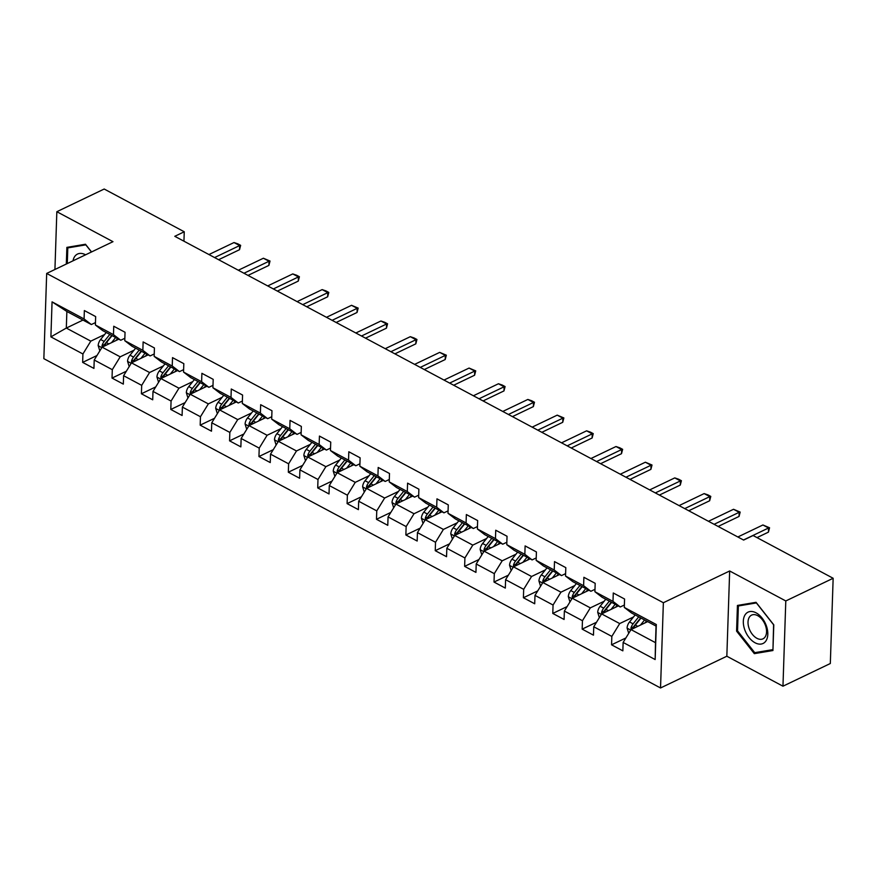 <?xml version="1.0" encoding="UTF-8"?>
<svg xmlns="http://www.w3.org/2000/svg" width="877" height="877" viewBox="0 0 877 877"><rect width="100%" height="100%" fill="white"/><g stroke="black" fill="none" stroke-linecap="round" stroke-linejoin="round"><path stroke-width="1.32" d="M782.964 686.198L785.792 600.953L729.664 570.982L726.836 656.226L782.964 686.198L830.322 663.516L833.15 578.272L753.102 535.529L743.63 540.068L174.786 236.308L184.258 231.769L104.199 189.026L56.841 211.708L54.933 269.48M726.836 656.226L660.534 687.974L43.85 358.671L46.678 273.438L663.363 602.729L660.534 687.974M647.675 621.618L631.012 629.598L655.503 642.677L656.051 626.09L631.561 613.012L624.292 607.432L624.577 599.024L613.275 592.984L612.99 601.392L594.913 591.734L595.187 583.326L583.885 577.296L583.611 585.704L565.522 576.046L565.808 567.638L554.505 561.598L554.22 570.006L536.143 560.359L536.417 551.951L525.115 545.911L524.841 554.319L506.763 544.661L507.038 536.253L495.735 530.223L495.461 538.631L477.373 528.974L477.658 520.565L466.356 514.536L466.071 522.944L447.994 513.286L448.268 504.878L436.965 498.838L436.691 507.246L418.603 497.588L418.888 489.18L407.586 483.15L407.301 491.558L389.224 481.901L389.498 473.492L378.195 467.463L377.921 475.871L359.844 466.213L360.118 457.805L348.816 451.765L348.542 460.173L330.454 450.526L330.739 442.118L319.436 436.077L319.151 444.486L301.074 434.828L301.348 426.419L290.046 420.39L289.772 428.798L271.684 419.14L271.969 410.732L260.666 404.692L260.381 413.1L242.304 403.453L242.578 395.045L231.276 389.004L231.002 397.413L212.914 387.755L213.199 379.346L201.896 373.317L201.622 381.725L183.534 372.067L183.819 363.659L172.517 357.63L172.232 366.038L154.155 356.38L154.429 347.972L143.126 341.931L142.852 350.34L124.764 340.682L125.049 332.273L113.747 326.244L113.462 334.652L95.385 324.994L95.659 316.586L84.356 310.557L84.082 318.965L52.061 301.863L50.899 336.878L66.312 328.064L90.802 341.131L104.626 334.51M624.292 607.432L656.314 624.523L655.152 659.548L623.13 642.446L622.856 650.855L611.554 644.814L625.893 637.952M50.899 336.878L82.92 353.979L82.646 362.387L93.938 368.417L94.223 360.008L112.3 369.666L112.026 378.075L123.328 384.115L123.602 375.707L141.69 385.354L141.405 393.773L152.708 399.802L152.993 391.394L171.07 401.052L170.796 409.46L182.098 415.49L182.372 407.081L200.46 416.739L200.175 425.148L211.478 431.188L211.763 422.78L229.84 432.427L229.566 440.835L240.857 446.875L241.142 438.467L259.219 448.125L258.945 456.533L270.248 462.563L270.522 454.154L288.61 463.812L288.325 472.221L299.627 478.261L299.912 469.853L317.989 479.5L317.715 487.908L329.018 493.948L329.292 485.54L347.38 495.198L347.095 503.606L358.397 509.636L358.682 501.227L376.759 510.885L376.485 519.294L387.777 525.323L388.062 516.915L406.139 526.573L405.865 534.981L417.167 541.021L417.441 532.613L435.529 542.271L435.244 550.679L446.546 556.709L446.832 548.3L464.909 557.958L464.635 566.367L475.937 572.396L476.211 563.988L494.299 573.646L494.014 582.054L505.316 588.094L505.601 579.686L523.679 589.333L523.405 597.741L534.707 603.782L534.981 595.373L553.058 605.031L552.784 613.44L564.086 619.469L564.36 611.061L582.449 620.719L582.164 629.127L593.466 635.167L593.751 626.759L611.828 636.406L611.554 644.814M594.913 591.734L602.181 597.325L620.269 606.983L624.369 605.009M633.534 616.948L619.71 623.569L601.633 613.911L618.296 605.93M620.269 606.983L612.99 601.392M611.828 636.406L619.71 623.569M593.751 626.759L601.633 613.911M565.522 576.046L572.802 581.637L590.879 591.284L594.99 589.322M604.154 601.26L590.331 607.871L572.242 598.224L588.916 590.243M590.879 591.284L583.611 585.704M582.449 620.719L590.331 607.871M564.36 611.061L572.242 598.224M536.143 560.359L543.411 565.939L561.499 575.597L565.61 573.624M574.764 585.562L560.951 592.183L542.863 582.525L559.526 574.545M561.499 575.597L554.22 570.006M553.058 605.031L560.951 592.183M534.981 595.373L542.863 582.525M506.763 544.661L514.032 550.252L532.109 559.91L536.22 557.936M545.384 569.875L531.561 576.496L513.483 566.838L530.146 558.857M532.109 559.91L524.841 554.319M523.679 589.333L531.561 576.496M505.601 579.686L513.483 566.838M477.373 528.974L484.641 534.564L502.729 544.211L506.84 542.249M515.994 554.187L502.181 560.809L484.093 551.151L500.756 543.17M502.729 544.211L495.461 538.631M494.299 573.646L502.181 560.809M476.211 563.988L484.093 551.151M447.994 513.286L455.262 518.866L473.339 528.524L477.45 526.562M486.614 538.489L472.791 545.11L454.714 535.452L471.377 527.472M473.339 528.524L466.071 522.944M464.909 557.958L472.791 545.11M446.832 548.3L454.714 535.452M418.603 497.588L425.882 503.179L443.959 512.837L448.07 510.863M457.235 522.802L443.411 529.423L425.323 519.765L441.997 511.784M443.959 512.837L436.691 507.246M435.529 542.271L443.411 529.423M417.441 532.613L425.323 519.765M389.224 481.901L396.492 487.491L414.58 497.149L418.691 495.176M427.844 507.114L414.021 513.736L395.944 504.078L412.607 496.097M414.58 497.149L407.301 491.558M406.139 526.573L414.021 513.736M388.062 516.915L395.944 504.078M359.844 466.213L367.112 471.793L385.189 481.451L389.3 479.489M398.465 491.427L384.641 498.037L366.564 488.379L383.227 480.399M385.189 481.451L377.921 475.871M376.759 510.885L384.641 498.037M358.682 501.227L366.564 488.379M330.454 450.526L337.722 456.106L355.81 465.764L359.921 463.79M369.074 475.729L355.262 482.35L337.174 472.692L353.837 464.711M355.81 465.764L348.542 460.173M347.38 495.198L355.262 482.35M329.292 485.54L337.174 472.692M301.074 434.828L308.342 440.418L326.419 450.076L330.53 448.103M339.695 460.041L325.871 466.663L307.794 457.005L324.457 449.024M326.419 450.076L319.151 444.486M317.989 479.5L325.871 466.663M299.912 469.853L307.794 457.005M271.684 419.14L278.963 424.731L297.04 434.378L301.151 432.416M310.315 444.354L296.492 450.964L278.404 441.317L295.078 433.337M297.04 434.378L289.772 428.798M288.61 463.812L296.492 450.964M270.522 454.154L278.404 441.317M242.304 403.453L249.572 409.033L267.66 418.691L271.771 416.718M280.925 428.656L267.101 435.277L249.024 425.619L265.687 417.638M267.66 418.691L260.381 413.1M259.219 448.125L267.101 435.277M241.142 438.467L249.024 425.619M212.914 387.755L220.193 393.345L238.27 403.003L242.381 401.03M251.546 412.968L237.722 419.59L219.645 409.932L236.308 401.951M238.27 403.003L231.002 397.413M229.84 432.427L237.722 419.59M211.763 422.78L219.645 409.932M183.534 372.067L190.802 377.658L208.89 387.305L213.001 385.343M222.155 397.281L208.342 403.891L190.254 394.244L206.917 386.264M208.89 387.305L201.622 381.725M200.46 416.739L208.342 403.891M182.372 407.081L190.254 394.244M154.155 356.38L161.423 361.96L179.5 371.618L183.611 369.655M192.776 381.583L178.952 388.204L160.875 378.546L177.538 370.565M179.5 371.618L172.232 366.038M171.07 401.052L178.952 388.204M152.993 391.394L160.875 378.546M124.764 340.682L132.043 346.272L150.12 355.93L154.231 353.957M163.396 365.895L149.572 372.517L131.484 362.859L148.158 354.878M150.12 355.93L142.852 350.34M141.69 385.354L149.572 372.517M123.602 375.707L131.484 362.859M95.385 324.994L102.653 330.585L120.741 340.243L124.852 338.27M134.006 350.208L120.182 356.829L102.105 347.171L118.768 339.191M120.741 340.243L113.462 334.652M112.3 369.666L120.182 356.829M94.223 360.008L102.105 347.171M52.061 301.863L66.871 311.467L91.351 324.545L95.461 322.583M82.986 320.072L66.312 328.064L66.871 311.467M91.351 324.545L84.082 318.965M82.92 353.979L90.802 341.131M785.792 600.953L833.15 578.272M729.664 570.982L663.363 602.729M46.678 273.438L112.98 241.679L56.841 211.708M183.94 241.197L184.258 231.769M655.152 659.548L655.503 642.677M656.051 626.09L656.314 624.523M623.13 642.446L631.012 629.598M82.646 362.387L96.974 355.525M112.026 378.075L126.365 371.212M141.405 393.773L155.744 386.9M170.796 409.46L185.135 402.587M200.175 425.148L214.514 418.285M229.566 440.835L243.894 433.972M258.945 456.533L273.284 449.66M288.325 472.221L302.664 465.358M317.715 487.908L332.054 481.045M347.095 503.606L361.434 496.733M376.485 519.294L390.813 512.431M405.865 534.981L420.204 528.118M435.244 550.679L449.583 543.806M464.635 566.367L478.974 559.493M494.014 582.054L508.353 575.191M523.405 597.741L537.744 590.879M552.784 613.44L567.123 606.566M582.164 629.127L596.503 622.264M91.537 251.94L85.475 244.244L66.871 247.38L66.323 264.021M773.788 624.852L756.04 602.313L737.436 605.448L736.581 631.111L754.33 653.65L772.933 650.526L773.788 624.852M757.268 652.247L754.33 653.65M737.546 630.651L736.581 631.111M208.934 254.549L234.006 242.545L237.82 243.839L240.649 245.352L239.651 245.56L239.52 249.704L218.614 259.713M234.006 242.545L239.651 245.56L214.58 257.564M240.649 245.352L239.52 249.704M116.038 340.495L117.595 338.555M111.543 342.644L115.665 337.524M99.814 350.899L98.18 345.582A7.082 4.253 -61.9 0 1 100.603 339.509L106.249 332.504M104.571 345.987A7.082 4.253 -61.9 0 1 106.446 342.633L112.081 335.617M109.822 334.411L104.188 341.427A7.082 4.253 118.1 0 0 102.05 345.659L102.258 347.095M102.05 345.659L104.769 344.354A3.607 2.171 -61.9 0 1 105.448 343.28L111.752 335.442M85.584 254.801A17.376 10.743 -115.6 0 0 74.655 256.588A17.376 10.743 -115.6 0 0 73.01 260.82M67.288 263.56L67.803 247.895L85.836 244.858L91.449 251.995M69.985 246.854L67.803 247.895M756.062 612.826A17.376 10.743 -115.6 0 0 743.323 621.267A17.376 10.743 -115.6 0 0 755.064 642.775A17.376 10.743 -115.6 0 0 767.803 634.345A17.376 10.743 -115.6 0 0 756.062 612.826M757.662 615.643A13.155 8.134 -115.6 0 0 751.611 615.117A13.155 8.134 -115.6 0 0 748.454 626.211A13.155 8.134 -115.6 0 0 756.917 638.313A13.155 8.134 -115.6 0 0 762.968 638.84A13.155 8.134 -115.6 0 0 766.125 627.746A13.155 8.134 -115.6 0 0 757.662 615.643M772.758 649.649L754.735 652.674L737.535 630.837L738.368 605.963L756.391 602.927L773.591 624.775L772.966 649.55M740.539 604.922L738.368 605.963M238.314 270.237L263.385 258.233L270.028 261.039L269.031 261.247L268.899 265.391L247.994 275.411M263.385 258.233L269.031 261.247L243.97 273.251M270.028 261.039L268.899 265.391M267.704 285.924L292.765 273.92L296.59 275.225L299.408 276.737L298.421 276.935L298.279 281.089L277.384 291.098M292.765 273.92L298.421 276.935L273.35 288.95M299.408 276.737L298.279 281.089M145.418 356.183L146.974 354.253M140.934 358.342L145.045 353.223M129.193 366.586L127.56 361.28A7.082 4.253 -61.9 0 1 129.993 355.196L135.628 348.191M133.962 361.675A7.082 4.253 -61.9 0 1 135.825 358.32L141.471 351.304M139.202 350.098L133.567 357.114A7.082 4.253 118.1 0 0 131.429 361.346L131.649 362.782M131.429 361.346L134.159 360.041A3.607 2.171 -61.9 0 1 134.839 358.967L141.142 351.129M174.808 371.881L176.365 369.941M170.313 374.03L174.424 368.91M158.584 382.284L156.939 376.967A7.082 4.253 -61.9 0 1 159.373 370.894L165.008 363.878M163.341 377.362A7.082 4.253 -61.9 0 1 165.216 374.008L170.851 367.003M168.592 365.786L162.958 372.802A7.082 4.253 118.1 0 0 160.809 377.033L161.028 378.48M160.809 377.033L163.539 375.729A3.607 2.171 -61.9 0 1 164.218 374.665L170.522 366.827M297.084 301.622L322.155 289.607L325.97 290.912L328.798 292.425L327.801 292.633L327.669 296.777L306.764 306.786M322.155 289.607L327.801 292.633L302.74 304.637M328.798 292.425L327.669 296.777M326.474 317.31L351.534 305.306L358.178 308.112L357.191 308.32L357.049 312.464L336.154 322.473M351.534 305.306L357.191 308.32L332.12 320.324M358.178 308.112L357.049 312.464M355.854 332.997L380.925 320.993L384.74 322.297L387.568 323.81L386.571 324.008L386.439 328.162L365.534 338.171M380.925 320.993L386.571 324.008L361.499 336.012M387.568 323.81L386.439 328.162M204.188 387.568L205.744 385.628M199.704 389.717L203.815 384.597M187.963 397.972L186.33 392.655A7.082 4.253 -61.9 0 1 188.763 386.582L194.398 379.566M192.732 393.06A7.082 4.253 -61.9 0 1 194.595 389.706L200.23 382.69M197.972 381.484L192.337 388.489A7.082 4.253 118.1 0 0 190.199 392.732L190.408 394.168M190.199 392.732L192.918 391.427A3.607 2.171 -61.9 0 1 193.609 390.353L199.901 382.515M233.567 403.256L235.135 401.326M229.083 405.404L233.194 400.296M217.353 413.659L215.709 408.342A7.082 4.253 -61.9 0 1 218.143 402.269L223.778 395.264M222.111 408.748A7.082 4.253 -61.9 0 1 223.986 405.393L229.621 398.377M227.362 397.171L221.717 404.187A7.082 4.253 118.1 0 0 219.579 408.419L219.798 409.855M219.579 408.419L222.309 407.114A3.607 2.171 -61.9 0 1 222.988 406.04L229.292 398.202M262.957 418.954L264.514 417.013M258.463 421.103L262.585 415.983M246.733 429.357L245.1 424.04A7.082 4.253 -61.9 0 1 247.522 417.967L253.168 410.951M251.491 424.435A7.082 4.253 -61.9 0 1 253.365 421.081L259 414.076M256.742 412.859L251.107 419.875A7.082 4.253 118.1 0 0 248.969 424.106L249.178 425.542M248.969 424.106L251.688 422.802A3.607 2.171 -61.9 0 1 252.379 421.727L258.671 413.889M292.337 434.641L293.894 432.701M287.853 436.79L291.964 431.67M276.112 445.045L274.479 439.728A7.082 4.253 -61.9 0 1 276.913 433.655L282.547 426.639M280.881 440.133A7.082 4.253 -61.9 0 1 282.745 436.768L288.39 429.763M286.121 428.557L280.487 435.562A7.082 4.253 118.1 0 0 278.349 439.805L278.568 441.241M278.349 439.805L281.078 438.5A3.607 2.171 -61.9 0 1 281.758 437.426L288.062 429.587M321.727 450.329L323.284 448.399M317.233 452.477L321.355 447.358M305.503 460.732L303.859 455.415A7.082 4.253 -61.9 0 1 306.292 449.342L311.927 442.337M310.261 455.821A7.082 4.253 -61.9 0 1 312.135 452.466L317.77 445.45M315.512 444.244L309.877 451.26A7.082 4.253 118.1 0 0 307.728 455.492L307.948 456.928M307.728 455.492L310.458 454.187A3.607 2.171 -61.9 0 1 311.138 453.113L317.441 445.275M351.107 466.027L352.664 464.086M346.623 468.175L350.734 463.056M334.882 476.43L333.249 471.113A7.082 4.253 -61.9 0 1 335.683 465.04L341.317 458.024M339.651 471.508A7.082 4.253 -61.9 0 1 341.515 468.154L347.149 461.138M344.891 459.932L339.256 466.948A7.082 4.253 118.1 0 0 337.119 471.179L337.338 472.615M337.119 471.179L339.837 469.875A3.607 2.171 -61.9 0 1 340.528 468.8L346.821 460.962M380.486 481.714L382.054 479.774M376.003 483.863L380.114 478.743M364.273 492.118L362.629 486.801A7.082 4.253 -61.9 0 1 365.062 480.728L370.697 473.712M369.031 487.195A7.082 4.253 -61.9 0 1 370.905 483.841L376.54 476.836M374.282 475.63L368.636 482.635A7.082 4.253 118.1 0 0 366.498 486.878L366.718 488.314M366.498 486.878L369.228 485.562A3.607 2.171 -61.9 0 1 369.908 484.499L376.211 476.66M409.877 497.402L411.434 495.461M405.382 499.55L409.504 494.431M393.652 507.805L392.019 502.488A7.082 4.253 -61.9 0 1 394.442 496.415L400.087 489.41M398.421 502.894A7.082 4.253 -61.9 0 1 400.285 499.539L405.919 492.523M403.661 491.317L398.026 498.333A7.082 4.253 118.1 0 0 395.889 502.565L396.097 504.001M395.889 502.565L398.607 501.26A3.607 2.171 -61.9 0 1 399.298 500.186L405.591 492.348M439.256 513.089L440.813 511.159M434.773 515.248L438.884 510.129M423.043 523.492L421.398 518.186A7.082 4.253 -61.9 0 1 423.832 512.113L429.467 505.097M427.801 518.581A7.082 4.253 -61.9 0 1 429.664 515.227L435.31 508.211M433.052 507.005L427.406 514.021A7.082 4.253 118.1 0 0 425.268 518.252L425.488 519.688M425.268 518.252L427.998 516.948A3.607 2.171 -61.9 0 1 428.678 515.873L434.981 508.035M468.647 528.787L470.204 526.847M464.152 530.936L468.274 525.816M452.422 539.191L450.789 533.874A7.082 4.253 -61.9 0 1 453.212 527.801L458.846 520.785M457.18 534.268A7.082 4.253 -61.9 0 1 459.055 530.914L464.689 523.909M462.431 522.703L456.796 529.708A7.082 4.253 118.1 0 0 454.648 533.94L454.867 535.387M454.648 533.94L457.377 532.635A3.607 2.171 -61.9 0 1 458.057 531.572L464.361 523.733M498.026 544.474L499.583 542.534M493.543 546.623L497.654 541.504M481.802 554.878L480.168 549.561A7.082 4.253 -61.9 0 1 482.602 543.488L488.237 536.472M486.571 549.967A7.082 4.253 -61.9 0 1 488.434 546.612L494.08 539.596M491.811 538.39L486.176 545.395A7.082 4.253 118.1 0 0 484.038 549.638L484.257 551.074M484.038 549.638L486.768 548.333A3.607 2.171 -61.9 0 1 487.448 547.259L493.751 539.421M527.417 560.162L528.974 558.232M522.922 562.31L527.033 557.202M511.192 570.565L509.548 565.259A7.082 4.253 -61.9 0 1 511.982 559.175L517.616 552.17M515.95 565.654A7.082 4.253 -61.9 0 1 517.825 562.3L523.459 555.284M521.201 554.078L515.566 561.094A7.082 4.253 118.1 0 0 513.418 565.325L513.637 566.761M513.418 565.325L516.147 564.021A3.607 2.171 -61.9 0 1 516.827 562.946L523.13 555.108M556.796 575.86L558.353 573.92M552.302 578.009L556.424 572.889M540.572 586.264L538.938 580.947A7.082 4.253 -61.9 0 1 541.361 574.873L547.007 567.857M545.341 581.341A7.082 4.253 -61.9 0 1 547.204 577.987L552.839 570.982M550.581 569.765L544.946 576.781A7.082 4.253 118.1 0 0 542.808 581.012L543.016 582.449M542.808 581.012L545.527 579.708A3.607 2.171 -61.9 0 1 546.218 578.634L552.51 570.806M586.176 591.547L587.733 589.607M581.692 593.696L585.803 588.577M569.962 601.951L568.318 596.634A7.082 4.253 -61.9 0 1 570.752 590.561L576.386 583.545M574.72 597.04A7.082 4.253 -61.9 0 1 576.595 593.674L582.229 586.669M579.971 585.463L574.325 592.468A7.082 4.253 118.1 0 0 572.188 596.711L572.407 598.147M572.188 596.711L574.917 595.406A3.607 2.171 -61.9 0 1 575.597 594.332L581.9 586.494M385.233 348.695L410.304 336.68L414.119 337.985L416.948 339.498L415.961 339.706L415.819 343.85L394.913 353.859M410.304 336.68L415.961 339.706L390.89 351.71M416.948 339.498L415.819 343.85M414.624 364.383L439.684 352.379L446.327 355.185L445.341 355.393L445.198 359.537L424.304 369.546M439.684 352.379L445.341 355.393L420.269 367.397M446.327 355.185L445.198 359.537M444.003 380.07L469.074 368.066L475.718 370.872L474.72 371.081L474.589 375.235L453.683 385.244M469.074 368.066L474.72 371.081L449.66 383.085M475.718 370.872L474.589 375.235M473.394 395.757L498.454 383.753L502.28 385.058L505.097 386.571L504.111 386.779L503.968 390.923L483.074 400.932M498.454 383.753L504.111 386.779L479.039 398.783M505.097 386.571L503.968 390.923M502.773 411.456L527.844 399.452L531.659 400.745L534.488 402.258L533.49 402.466L533.359 406.61L512.453 416.619M527.844 399.452L533.49 402.466L508.43 414.47M534.488 402.258L533.359 406.61M532.153 427.143L557.224 415.139L563.867 417.945L562.881 418.154L562.738 422.297L541.833 432.317M557.224 415.139L562.881 418.154L537.809 430.158M563.867 417.945L562.738 422.297M561.543 442.83L586.603 430.826L590.429 432.131L593.247 433.644L592.26 433.841L592.118 437.996L571.223 448.004M586.603 430.826L592.26 433.841L567.189 445.856M593.247 433.644L592.118 437.996M590.923 458.528L615.994 446.525L619.809 447.818L622.637 449.331L621.64 449.539L621.508 453.683L600.602 463.692M615.994 446.525L621.64 449.539L596.579 461.543M622.637 449.331L621.508 453.683M620.313 474.216L645.373 462.212L652.017 465.018L651.03 465.227L650.887 469.37L629.993 479.379M645.373 462.212L651.03 465.227L625.959 477.231M652.017 465.018L650.887 469.37M649.693 489.903L674.764 477.899L678.579 479.204L681.407 480.717L680.409 480.914L680.278 485.069L659.372 495.077M674.764 477.899L680.409 480.914L655.349 492.918M681.407 480.717L680.278 485.069M679.083 505.601L704.143 493.587L707.958 494.891L710.787 496.404L709.8 496.612L709.657 500.756L688.752 510.765M704.143 493.587L709.8 496.612L684.729 508.616M710.787 496.404L709.657 500.756M708.463 521.289L733.534 509.285L740.177 512.091L739.179 512.3L739.037 516.443L718.142 526.452M733.534 509.285L739.179 512.3L714.108 524.303M740.177 512.091L739.037 516.443M615.566 607.235L617.123 605.305M611.072 609.383L615.194 604.264M599.342 617.638L597.708 612.321A7.082 4.253 -61.9 0 1 600.131 606.248L605.766 599.243M604.1 612.727A7.082 4.253 -61.9 0 1 605.974 609.372L611.609 602.356M609.351 601.151L603.716 608.167A7.082 4.253 118.1 0 0 601.578 612.398L601.786 613.834M601.578 612.398L604.297 611.094A3.607 2.171 -61.9 0 1 604.977 610.019L611.28 602.181M737.842 536.976L762.913 524.972L769.557 527.779L768.559 527.987L768.427 532.142L756.994 537.612M762.913 524.972L768.559 527.987L743.499 539.991M769.557 527.779L768.427 532.142M644.946 622.933L646.502 620.993M640.462 625.082L644.573 619.962M628.721 633.337L627.088 628.02A7.082 4.253 -61.9 0 1 629.522 621.946L635.156 614.93M633.49 628.414A7.082 4.253 -61.9 0 1 635.354 625.06L640.999 618.044M638.73 616.838L633.095 623.854A7.082 4.253 118.1 0 0 630.958 628.085L631.177 629.522M630.958 628.085L633.687 626.781A3.607 2.171 -61.9 0 1 634.367 625.707L640.67 617.868M98.213 345.724L101.809 347.643M106.446 342.633L108.88 343.927M100.603 339.509L104.188 341.427M127.603 361.412L131.199 363.33M135.825 358.32L138.259 359.614M129.993 355.196L133.567 357.114M156.983 377.11L160.579 379.028M165.216 374.008L167.639 375.312M159.373 370.894L162.958 372.802M186.373 392.797L189.969 394.716M194.595 389.706L197.029 390.999M188.763 386.582L192.337 388.489M215.753 408.485L219.349 410.403M223.986 405.393L226.409 406.687M218.143 402.269L221.717 404.187M245.143 424.183L248.728 426.101M253.365 421.081L255.799 422.374M247.522 417.967L251.107 419.875M274.523 439.87L278.119 441.789M282.745 436.768L285.178 438.072M276.913 433.655L280.487 435.562M303.902 455.558L307.498 457.476M312.135 452.466L314.558 453.76M306.292 449.342L309.877 451.26M333.293 471.256L336.889 473.174M341.515 468.154L343.948 469.447M335.683 465.04L339.256 466.948M362.672 486.943L366.268 488.862M370.905 483.841L373.328 485.145M365.062 480.728L368.636 482.635M392.063 502.631L395.648 504.549M400.285 499.539L402.718 500.833M394.442 496.415L398.026 498.333M421.442 518.318L425.038 520.236M429.664 515.227L432.098 516.52M423.832 512.113L427.406 514.021M450.822 534.016L454.418 535.935M459.055 530.914L461.488 532.218M453.212 527.801L456.796 529.708M480.212 549.704L483.808 551.622M488.434 546.612L490.868 547.906M482.602 543.488L486.176 545.395M509.592 565.391L513.188 567.309M517.825 562.3L520.247 563.593M511.982 559.175L515.566 561.094M538.982 581.089L542.567 583.008M547.204 577.987L549.638 579.28M541.361 574.873L544.946 576.781M568.362 596.777L571.957 598.695M576.595 593.674L579.017 594.979M570.752 590.561L574.325 592.468M597.741 612.464L601.337 614.382M605.974 609.372L608.408 610.666M600.131 606.248L603.716 608.167M627.132 628.162L630.727 630.081M635.354 625.06L637.787 626.353M629.522 621.946L633.095 623.854"/></g></svg>
